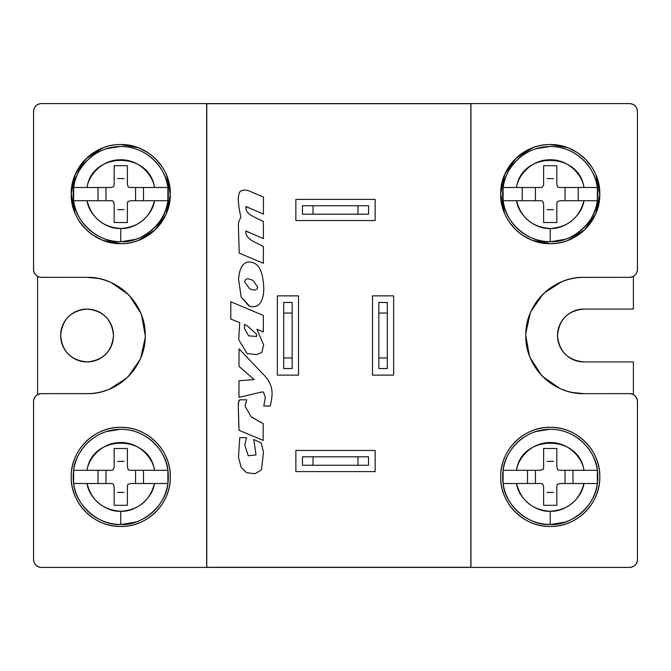 <?xml version="1.0" encoding="UTF-8"?>
<svg xmlns="http://www.w3.org/2000/svg" width="671" height="671" viewBox="0 0 671 671"><rect width="100%" height="100%" fill="white"/><g stroke="black" fill="none" stroke-linecap="round" stroke-linejoin="round"><path stroke-width="1.01" d="M73.491 482.197A47.574 47.574 0 0 0 73.651 483.506C75.152 505.07 99.291 525.989 120.763 524.47L120.763 511.252C105.993 512.216 89.058 498.595 87.045 483.506L73.651 483.506L87.045 483.506C91.692 500.767 102.931 510.019 120.763 511.252C138.603 510.019 149.843 500.767 154.481 483.506L130.77 483.506L127.893 484.328L127.373 486.148L127.373 505.305L114.162 505.305L114.162 486.903L113.332 484.026L111.512 483.506L73.651 483.506L111.512 483.506M120.763 429.323A47.574 47.574 0 0 1 168.337 476.896A47.574 47.574 0 0 1 120.763 524.47A47.574 47.574 0 0 1 73.189 476.896A47.574 47.574 0 0 1 120.763 429.323L120.763 429.323M113.332 484.026L114.162 486.903L114.162 505.305L127.373 505.305L127.373 486.148L127.893 484.328L130.77 483.506L154.481 483.506C152.476 498.595 135.534 512.216 120.763 511.252L120.763 524.47C142.244 525.989 166.383 505.07 167.876 483.506L154.481 483.506L167.876 483.506A47.574 47.574 0 0 0 168.044 482.197M168.044 471.587A47.574 47.574 0 0 0 167.876 470.287L154.481 470.287C149.558 434.187 91.977 434.187 87.045 470.287L112.543 470.287L114.162 467.645L114.162 448.48L127.373 448.48L127.373 466.89L128.195 469.767L130.015 470.287L167.876 470.287C167.264 455.735 150.648 429.348 120.763 429.323C90.879 429.348 74.271 455.735 73.651 470.287L87.045 470.287C88.195 459.786 100.516 442.457 120.763 442.533C141.011 442.457 153.34 459.786 154.481 470.287L130.015 470.287L128.195 469.767L127.373 466.89L127.373 448.48L114.162 448.48L114.162 467.645M143.493 470.287L143.493 483.506L143.493 470.287M167.876 483.506L167.876 470.287M114.129 467.746L112.543 470.287L73.651 470.287A47.574 47.574 0 0 0 73.491 471.587M121.384 524.462L135.517 522.122M120.151 429.323L106.395 431.545M124.018 461.371L117.517 461.371M135.567 482.592L135.567 471.201M117.517 492.413L124.018 492.413M105.968 471.201L105.968 482.592M98.033 483.506L98.033 470.287L98.033 483.506M73.651 470.287L73.651 483.506M597.509 188.803A47.574 47.574 0 0 0 597.349 187.494L597.349 200.713L560.243 200.713L557.366 201.535L556.838 203.355L556.838 222.52L543.627 222.52L543.627 204.11L542.805 201.233L540.985 200.713L516.519 200.713C521.157 217.983 532.397 227.226 550.237 228.467L550.237 241.677A47.574 47.574 0 0 1 502.663 194.104A47.574 47.574 0 0 1 550.237 146.53A47.574 47.574 0 0 1 597.811 194.104A47.574 47.574 0 0 1 550.237 241.677L550.237 228.467C535.466 229.432 518.524 215.802 516.519 200.713L503.124 200.713C504.617 222.277 528.756 243.196 550.237 241.677C571.709 243.196 595.848 222.277 597.349 200.713A47.574 47.574 0 0 0 597.509 199.413M559.488 187.494L583.955 187.494C579.023 151.394 521.442 151.394 516.519 187.494L542.009 187.494L543.627 184.852L543.627 165.695L556.838 165.695L556.838 184.097L557.668 186.974L559.488 187.494L597.349 187.494C596.729 172.942 580.121 146.563 550.237 146.53C520.352 146.563 503.736 172.942 503.124 187.494A47.574 47.574 0 0 0 502.956 188.803M578.234 200.713L578.234 187.494L578.234 200.713M597.349 200.713L583.955 200.713C581.942 215.802 565.007 229.432 550.237 228.467C568.069 227.226 579.308 217.983 583.955 200.713L560.243 200.713L557.366 201.535L556.838 203.355L556.838 222.52L543.627 222.52L543.627 204.11L542.805 201.233L540.985 200.713L503.124 200.713L516.519 200.713L503.124 200.713L503.124 187.494L516.519 187.494C517.66 177.001 529.989 159.673 550.237 159.748C570.484 159.673 582.805 177.001 583.955 187.494L597.349 187.494M502.956 199.413A47.574 47.574 0 0 0 503.124 200.713M550.849 241.677L564.99 239.337M549.616 146.538L535.861 148.752M546.982 209.629L553.483 209.629M535.433 188.408L535.433 199.799M553.483 178.587L546.982 178.587M565.032 199.799L565.032 188.408M503.124 187.494L542.009 187.494L543.602 184.961M516.519 187.494L507.091 187.494L516.519 187.494M522.239 187.494L522.239 200.713L522.239 187.494M543.627 184.852L543.627 165.695L556.838 165.695L556.838 184.097L557.668 186.974M502.956 482.197A47.574 47.574 0 0 0 503.124 483.506C504.617 505.07 528.756 525.989 550.237 524.47L550.237 511.252C535.466 512.216 518.524 498.595 516.519 483.506L503.124 483.506L516.519 483.506C521.157 500.767 532.397 510.019 550.237 511.252C568.069 510.019 579.308 500.767 583.955 483.506L560.243 483.506L557.366 484.328L556.838 486.148L556.838 505.305L543.627 505.305L543.627 486.903L542.805 484.026L540.985 483.506L503.124 483.506L540.985 483.506L542.805 484.026L543.627 486.903L543.627 505.305L556.838 505.305L556.838 486.148M550.237 429.323A47.574 47.574 0 0 1 597.811 476.896A47.574 47.574 0 0 1 550.237 524.47A47.574 47.574 0 0 1 502.663 476.896A47.574 47.574 0 0 1 550.237 429.323L550.237 429.323M557.366 484.328L560.243 483.506L583.955 483.506C581.942 498.595 565.007 512.216 550.237 511.252L550.237 524.47C571.709 525.989 595.848 505.07 597.349 483.506L583.955 483.506L597.349 483.506A47.574 47.574 0 0 0 597.509 482.197M597.509 471.587A47.574 47.574 0 0 0 597.349 470.287L583.955 470.287C579.023 434.187 521.442 434.187 516.519 470.287L540.23 470.287L543.107 469.465L543.627 467.645L543.627 448.48L556.838 448.48L556.838 466.89L557.668 469.767L559.488 470.287L597.349 470.287C596.729 455.735 580.121 429.348 550.237 429.323C520.352 429.348 503.736 455.735 503.124 470.287L516.519 470.287C517.66 459.786 529.989 442.457 550.237 442.533C570.484 442.457 582.805 459.786 583.955 470.287L559.488 470.287L557.668 469.767L556.838 466.89L556.838 448.48L543.627 448.48L543.627 467.645L543.107 469.465L540.23 470.287L503.124 470.287A47.574 47.574 0 0 0 502.956 471.587M572.967 470.287L572.967 483.506L572.967 470.287M597.349 483.506L597.349 470.287M550.849 524.462L564.99 522.122M549.616 429.323L535.861 431.545M546.982 492.413L553.483 492.413M535.433 471.201L535.433 482.592M553.483 461.371L546.982 461.371M565.032 482.592L565.032 471.201M503.124 470.287L507.075 470.287L503.124 470.287L503.124 483.506M527.507 483.506L527.507 470.287L527.507 483.506M73.491 199.413A47.574 47.574 0 0 0 73.651 200.713C75.152 222.277 99.291 243.196 120.763 241.677L120.763 228.467C105.993 229.432 89.058 215.802 87.045 200.713L73.651 200.713L87.045 200.713C91.692 217.983 102.931 227.226 120.763 228.467C138.603 227.226 149.843 217.983 154.481 200.713L130.77 200.713L127.893 201.535L127.373 203.355L127.373 222.52L114.162 222.52L114.162 204.11L113.332 201.233L111.512 200.713L73.651 200.713L111.512 200.713L113.332 201.233L114.162 204.11L114.162 222.52L127.373 222.52L127.373 203.355L127.893 201.535L130.77 200.713L167.876 200.713A47.574 47.574 0 0 0 168.044 199.413M120.763 146.53A47.574 47.574 0 0 1 168.337 194.104A47.574 47.574 0 0 1 120.763 241.677A47.574 47.574 0 0 1 73.189 194.104A47.574 47.574 0 0 1 120.763 146.53L120.763 146.53M168.044 188.803A47.574 47.574 0 0 0 167.876 187.494L154.481 187.494C149.558 151.394 91.977 151.394 87.045 187.494L110.757 187.494L113.634 186.672L114.162 184.852L114.162 165.695L127.373 165.695L127.373 184.097L128.195 186.974L130.015 187.494L167.876 187.494C167.264 172.942 150.648 146.563 120.763 146.53C90.879 146.563 74.271 172.942 73.651 187.494L87.045 187.494C88.195 177.001 100.516 159.673 120.763 159.748C141.011 159.673 153.34 177.001 154.481 187.494L130.015 187.494L128.195 186.974L127.373 184.097L127.373 165.695L114.162 165.695L114.162 184.852M167.876 200.713L154.481 200.713C152.476 215.802 135.534 229.432 120.763 228.467L120.763 241.677C142.244 243.196 166.383 222.277 167.876 200.713L154.481 200.713L167.876 200.713L167.876 187.494M143.493 187.494L143.493 200.713L143.493 187.494M113.634 186.672L110.757 187.494L73.651 187.494A47.574 47.574 0 0 0 73.491 188.803M121.384 241.677L135.517 239.337M120.151 146.538L106.395 148.752M117.517 209.629L124.018 209.629M105.968 188.408L105.968 199.799M124.018 178.587L117.517 178.587M135.567 199.799L135.567 188.408M98.033 200.713L98.033 187.494L98.033 200.713M73.651 187.494L73.651 200.713M550.849 427.343A49.553 49.553 0 0 0 550.237 427.343A49.553 49.553 0 0 1 599.79 476.896A49.553 49.553 0 0 1 550.237 526.45A49.553 49.553 0 0 0 552.057 526.416M559.899 525.494A49.553 49.553 0 0 0 564.42 524.378M569.201 522.675A49.553 49.553 0 0 0 583.778 513.365M585.271 511.931A49.553 49.553 0 0 0 595.227 497.664M596.016 495.861A49.553 49.553 0 0 0 599.748 478.868M599.79 476.896A49.553 49.553 0 0 0 596.737 459.769M596.016 457.932A49.553 49.553 0 0 0 586.639 443.279M585.271 441.853A49.553 49.553 0 0 0 570.996 431.898M121.384 427.343A49.553 49.553 0 0 0 120.763 427.343A49.553 49.553 0 0 1 170.317 476.896A49.553 49.553 0 0 1 120.763 526.45A49.553 49.553 0 0 0 122.592 526.416M130.434 525.494A49.553 49.553 0 0 0 134.946 524.378M139.727 522.675A49.553 49.553 0 0 0 154.313 513.365M155.806 511.931A49.553 49.553 0 0 0 165.754 497.664M166.551 495.861A49.553 49.553 0 0 0 170.283 478.868M170.317 476.896A49.553 49.553 0 0 0 167.264 459.769M166.551 457.932A49.553 49.553 0 0 0 157.173 443.279M155.806 441.853A49.553 49.553 0 0 0 141.531 431.898M552.057 144.584A49.553 49.553 0 0 0 550.237 144.55A49.553 49.553 0 0 1 599.79 194.104A49.553 49.553 0 0 1 550.237 243.657A49.553 49.553 0 0 0 550.849 243.657M570.996 239.102A49.553 49.553 0 0 0 585.271 229.147M586.639 227.721A49.553 49.553 0 0 0 596.016 213.068M596.737 211.231A49.553 49.553 0 0 0 599.79 194.104M599.748 192.132A49.553 49.553 0 0 0 596.016 175.139L599.79 194.506L595.705 213.806L584.424 229.977L567.716 240.47M595.227 173.336A49.553 49.553 0 0 0 585.271 159.069L591.436 166.576M583.778 157.635A49.553 49.553 0 0 0 569.201 148.325L577.278 152.585M564.42 146.622A49.553 49.553 0 0 0 559.899 145.506M122.592 144.584A49.553 49.553 0 0 0 120.763 144.55A49.553 49.553 0 0 1 170.317 194.104A49.553 49.553 0 0 1 120.763 243.657A49.553 49.553 0 0 0 121.384 243.657M141.531 239.102A49.553 49.553 0 0 0 155.806 229.147M157.173 227.721A49.553 49.553 0 0 0 166.551 213.068M167.264 211.231A49.553 49.553 0 0 0 170.317 194.104M170.283 192.132A49.553 49.553 0 0 0 166.551 175.139L170.317 194.506L166.24 213.806L154.951 229.977L138.251 240.47M165.754 173.336A49.553 49.553 0 0 0 155.806 159.069L161.963 166.576M154.313 157.635A49.553 49.553 0 0 0 139.727 148.325L147.813 152.585M134.946 146.622A49.553 49.553 0 0 0 130.434 145.506M68.383 354.187A26.429 26.429 0 0 0 87.071 361.929A26.429 26.429 0 0 1 60.642 335.5A26.429 26.429 0 0 1 87.071 309.071A26.429 26.429 0 0 0 77.618 310.824M76.955 311.084A26.429 26.429 0 0 0 68.887 316.318M68.383 316.813A26.429 26.429 0 0 0 62.931 324.739M62.655 325.385A26.429 26.429 0 0 0 60.65 334.795M60.642 335.5A26.429 26.429 0 0 0 62.386 344.953M62.655 345.615A26.429 26.429 0 0 0 67.888 353.684M295.861 450.467L295.861 471.612L375.139 471.612L375.139 450.467L295.861 450.467L375.139 450.467L375.139 471.612L295.861 471.612L295.861 450.467M302.462 456.808L313.038 456.808L302.462 456.808L302.462 465.263L302.462 456.808L302.462 465.263L368.538 465.263L357.962 465.263L357.962 456.808L368.538 456.808L368.538 465.263M295.861 199.388L295.861 220.533L375.139 220.533L375.139 199.388L295.861 199.388L375.139 199.388L375.139 220.533L295.861 220.533L295.861 199.388M302.462 205.737L313.038 205.737L302.462 205.737L302.462 214.192L302.462 205.737L302.462 214.192L368.538 214.192L357.962 214.192L357.962 205.737L368.538 205.737L368.538 214.192M629.524 393.642L629.524 393.642A7.926 7.926 0 0 1 637.45 401.568A7.926 7.926 0 0 0 629.524 393.642L583.929 393.651A58.151 58.151 0 0 1 525.787 335.5A58.151 58.151 0 0 1 583.929 277.349L629.524 277.349C634.338 276.88 636.98 274.238 637.442 269.432L637.442 111.512C636.98 106.706 634.338 104.064 629.524 103.594L470.941 103.594L470.941 567.406L629.524 567.406C634.338 566.936 636.98 564.303 637.442 559.488L637.442 401.568C636.98 396.762 634.338 394.12 629.524 393.651L583.929 393.651C552.862 394.447 524.99 366.567 525.787 335.5C524.99 304.433 552.854 276.553 583.929 277.349L583.929 277.358A58.142 58.142 0 0 0 525.787 335.5A58.142 58.142 0 0 0 583.929 393.642A58.142 58.142 0 0 1 525.787 335.5A58.142 58.142 0 0 1 583.929 277.358L629.524 277.358L582.034 277.391M548.408 243.623A49.553 49.553 0 0 0 550.237 243.657L532.749 240.47M516.687 230.581A49.553 49.553 0 0 0 531.273 239.891L523.187 235.622M505.246 214.879A49.553 49.553 0 0 0 515.194 229.147L509.037 221.631M500.717 196.075A49.553 49.553 0 0 0 504.449 213.068L500.683 193.709L504.76 174.41L516.049 158.23L532.749 147.737M550.237 243.657C576.708 244.353 600.47 220.574 599.79 194.104C600.47 167.624 576.716 143.871 550.237 144.55C523.757 143.862 499.996 167.633 500.683 194.104C500.004 220.583 523.749 244.345 550.237 243.657A49.553 49.553 0 0 1 500.683 194.104A49.553 49.553 0 0 1 550.237 144.55L567.716 147.737M549.616 526.441A49.553 49.553 0 0 0 550.237 526.45C523.757 527.138 499.996 503.367 500.683 476.896C500.004 450.417 523.749 426.655 550.237 427.343A49.553 49.553 0 0 0 548.408 427.377M41.476 277.358L41.476 277.358A7.926 7.926 0 0 1 33.55 269.432A7.926 7.926 0 0 0 41.476 277.358L87.071 277.349A58.151 58.151 0 0 1 145.213 335.5A58.151 58.151 0 0 1 87.071 393.651L41.476 393.651C36.662 394.12 34.02 396.762 33.558 401.568L33.558 559.488C34.02 564.294 36.662 566.936 41.476 567.406L206.651 567.406L206.651 103.594L41.476 103.594C36.662 104.064 34.02 106.697 33.558 111.512L33.558 269.432C34.02 274.238 36.662 276.88 41.476 277.349L87.071 277.349C118.138 276.553 146.01 304.433 145.213 335.5C146.01 366.567 118.146 394.447 87.071 393.651L87.071 393.642A58.142 58.142 0 0 0 145.213 335.5A58.142 58.142 0 0 0 87.071 277.358A58.142 58.142 0 0 1 145.213 335.5A58.142 58.142 0 0 1 87.071 393.642L41.476 393.642L88.966 393.609M120.746 243.657L103.284 240.47M87.222 230.581A49.553 49.553 0 0 0 101.799 239.891L93.722 235.622M75.773 214.879A49.553 49.553 0 0 0 85.729 229.147L79.564 221.631M71.252 196.075A49.553 49.553 0 0 0 74.984 213.068L71.21 193.709L75.295 174.41L86.576 158.23L103.284 147.737M118.943 243.623A49.553 49.553 0 0 0 120.763 243.657A49.553 49.553 0 0 1 71.21 194.104A49.553 49.553 0 0 1 120.763 144.55L138.251 147.737M120.151 526.441A49.553 49.553 0 0 0 120.763 526.45C94.292 527.138 70.53 503.367 71.21 476.896C70.53 450.417 94.284 426.655 120.763 427.343C147.243 426.647 171.004 450.426 170.317 476.896C170.996 503.376 147.251 527.129 120.763 526.45A49.553 49.553 0 0 1 71.21 476.896A49.553 49.553 0 0 1 120.763 427.343A49.553 49.553 0 0 0 118.943 427.377M636.578 273.047L637.366 270.581M636.846 108.484L635.806 106.681M635.127 105.909L633.474 104.642M632.552 104.19L630.002 103.602M38.448 104.19L36.645 105.23M35.873 105.909L34.607 107.561M34.154 108.484L33.567 111.034M34.422 273.047L35.966 275.127M98.411 278.473L87.071 277.349L41.476 277.349A7.926 7.926 0 0 1 33.558 269.432L33.558 111.512A7.926 7.926 0 0 1 41.476 103.594L629.524 103.594A7.926 7.926 0 0 1 637.442 111.512L637.45 111.512A7.926 7.926 0 0 0 629.524 103.586L41.476 103.586A7.926 7.926 0 0 0 33.55 111.512L33.55 269.432L33.55 111.512A7.926 7.926 0 0 1 41.476 103.586L629.524 103.586A7.926 7.926 0 0 1 637.45 111.512L637.45 269.432A7.926 7.926 0 0 1 629.524 277.358A7.926 7.926 0 0 0 637.45 269.432L637.442 269.432A7.926 7.926 0 0 1 629.524 277.349L629.524 277.358M572.589 392.527L583.929 393.651L629.524 393.651A7.926 7.926 0 0 1 637.442 401.568L637.442 559.488A7.926 7.926 0 0 1 629.524 567.406L41.476 567.406A7.926 7.926 0 0 1 33.558 559.488L33.558 401.568L33.55 559.488A7.926 7.926 0 0 0 41.476 567.414L629.524 567.414A7.926 7.926 0 0 0 637.45 559.488L637.45 401.568L637.45 559.488A7.926 7.926 0 0 1 629.524 567.414L41.476 567.414A7.926 7.926 0 0 1 33.55 559.488L33.55 401.568A7.926 7.926 0 0 1 41.476 393.642A7.926 7.926 0 0 0 33.55 401.568L33.558 401.568A7.926 7.926 0 0 1 41.476 393.651L41.476 393.642M636.578 397.953L635.034 395.873M34.422 397.953L33.634 400.419M34.154 562.516L35.194 564.319M35.873 565.091L37.526 566.358M38.448 566.81L40.998 567.398M632.552 566.81L634.355 565.77M635.127 565.091L636.393 563.439M636.846 562.516L637.433 559.966M637.45 269.432L637.442 111.512L637.45 269.432M206.651 103.594L206.651 567.406L206.651 103.594M470.941 567.406L470.941 103.594L470.941 567.406M206.769 103.703L206.769 567.297L470.824 567.297L470.824 103.703L206.769 103.703M372.497 375.139L372.497 295.861L393.642 295.861L393.642 375.139L372.497 375.139L393.642 375.139L393.642 295.861L372.497 295.861L372.497 375.139M277.358 375.139L277.358 295.861L298.503 295.861L298.503 375.139L277.358 375.139L298.503 375.139L298.503 295.861L277.358 295.861L277.358 375.139M566.19 390.866L561.677 389.214M559.564 388.291L542.814 376.616M541.212 374.946L530.216 357.752M529.369 355.596L525.787 335.5M525.838 333.185L530.216 313.248M531.147 311.126L542.814 294.384M544.575 292.699L561.677 281.786M568.22 279.522L572.589 278.473M630.463 277.299L632.543 276.762M633.39 276.351L633.39 309.071L583.929 309.071C567.876 310.631 559.069 319.446 557.5 335.5C559.069 351.554 567.876 360.361 583.929 361.929L633.39 361.929L633.39 394.649L633.39 361.929L583.929 361.929A26.429 26.429 0 0 1 557.5 335.5A26.429 26.429 0 0 1 583.929 309.071L633.39 309.071L633.39 276.351M632.543 394.238L630.463 393.701M37.61 276.351L37.61 394.649L37.61 276.351M565.242 354.187A26.429 26.429 0 0 0 583.929 361.929C567.876 360.361 559.069 351.554 557.5 335.5C559.069 319.446 567.876 310.631 583.929 309.071L633.39 309.071L583.929 309.071A26.429 26.429 0 0 0 565.754 316.318M565.242 316.813A26.429 26.429 0 0 0 559.799 324.739M559.513 325.385A26.429 26.429 0 0 0 557.509 334.795M557.5 335.5A26.429 26.429 0 0 0 559.253 344.953M559.513 345.615A26.429 26.429 0 0 0 564.747 353.684M105.758 316.813A26.429 26.429 0 0 0 87.071 309.071A26.429 26.429 0 0 1 113.5 335.5A26.429 26.429 0 0 1 87.071 361.929A26.429 26.429 0 0 0 96.523 360.176M97.186 359.916A26.429 26.429 0 0 0 105.246 354.682M105.758 354.187A26.429 26.429 0 0 0 111.201 346.261M111.487 345.615A26.429 26.429 0 0 0 113.491 336.205M113.5 335.5A26.429 26.429 0 0 0 111.747 326.047M111.487 325.385A26.429 26.429 0 0 0 106.253 317.316M87.071 361.929C103.124 360.369 111.931 351.554 113.5 335.5C111.931 319.446 103.124 310.639 87.071 309.071C71.017 310.631 62.202 319.446 60.642 335.5C62.202 351.554 71.009 360.361 87.071 361.929C103.124 360.369 111.931 351.554 113.5 335.5C111.931 319.446 103.124 310.639 87.071 309.071M104.81 280.134L109.323 281.786M111.436 282.709L128.186 294.384M129.788 296.054L140.784 313.248M141.631 315.404L145.213 335.5M145.162 337.815L140.784 357.752M139.853 359.874L128.186 376.616M126.425 378.301L109.323 389.214M102.78 391.478L98.411 392.527M40.537 393.701L38.457 394.238M38.457 276.762L40.537 277.299M120.763 144.55C94.292 143.862 70.53 167.633 71.21 194.104C70.53 220.583 94.284 244.345 120.763 243.657C147.243 244.353 171.004 220.574 170.317 194.104C170.996 167.624 147.251 143.871 120.763 144.55A49.553 49.553 0 0 0 120.151 144.559M100.004 149.113A49.553 49.553 0 0 0 85.729 159.069M84.361 160.486A49.553 49.553 0 0 0 74.984 175.139M74.263 176.976A49.553 49.553 0 0 0 71.21 194.104M106.58 241.585A49.553 49.553 0 0 0 111.101 242.709M550.237 144.55A49.553 49.553 0 0 0 549.616 144.559M529.469 149.113A49.553 49.553 0 0 0 515.194 159.069M513.827 160.486A49.553 49.553 0 0 0 504.449 175.139M503.736 176.976A49.553 49.553 0 0 0 500.683 194.104M536.054 241.585A49.553 49.553 0 0 0 540.566 242.709M111.101 428.291A49.553 49.553 0 0 0 106.58 429.415M101.799 431.109A49.553 49.553 0 0 0 87.222 440.419M85.729 441.853A49.553 49.553 0 0 0 75.773 456.121M74.984 457.932A49.553 49.553 0 0 0 71.252 474.925M71.21 476.896A49.553 49.553 0 0 0 74.263 494.024M74.984 495.861A49.553 49.553 0 0 0 84.361 510.514M85.729 511.931A49.553 49.553 0 0 0 100.004 521.887M120.763 427.343C147.243 426.647 171.004 450.426 170.317 476.896C170.996 503.376 147.251 527.129 120.763 526.45C94.292 527.138 70.53 503.367 71.21 476.896C70.53 450.417 94.284 426.655 120.763 427.343M540.566 428.291A49.553 49.553 0 0 0 536.054 429.415M531.273 431.109A49.553 49.553 0 0 0 516.687 440.419M515.194 441.853A49.553 49.553 0 0 0 505.246 456.121M504.449 457.932A49.553 49.553 0 0 0 500.717 474.925M500.683 476.896A49.553 49.553 0 0 0 503.736 494.024M504.449 495.861A49.553 49.553 0 0 0 513.827 510.514M515.194 511.931A49.553 49.553 0 0 0 529.469 521.887M550.237 526.45A49.553 49.553 0 0 1 500.683 476.896A49.553 49.553 0 0 1 550.237 427.343C576.708 426.647 600.47 450.426 599.79 476.896C600.47 503.376 576.716 527.129 550.237 526.45C523.757 527.138 499.996 503.367 500.683 476.896C500.004 450.417 523.749 426.655 550.237 427.343M292.153 368.538L283.699 368.538L292.153 368.538L292.153 357.962L292.153 368.538L283.699 368.538L283.699 357.962L292.153 357.962L292.153 313.038L292.153 357.962L283.699 357.962L283.699 368.538M283.699 302.462L292.153 302.462L292.153 313.038L283.699 313.038L283.699 357.962L283.699 302.462L292.153 302.462L292.153 313.038L283.699 313.038L283.699 302.462L292.153 302.462M387.301 368.538L378.847 368.538L387.301 368.538L387.301 357.962L387.301 368.538L378.847 368.538L378.847 357.962L387.301 357.962L387.301 313.038L387.301 357.962L378.847 357.962L378.847 368.538M378.847 302.462L387.301 302.462L387.301 313.038L378.847 313.038L378.847 357.962L378.847 302.462L387.301 302.462L387.301 313.038L378.847 313.038L378.847 302.462L387.301 302.462M302.462 214.192L313.038 214.192L313.038 205.737L357.962 205.737L313.038 205.737L313.038 214.192L357.962 214.192L357.962 205.737L368.538 205.737M302.462 465.263L313.038 465.263L313.038 456.808L357.962 456.808L313.038 456.808L313.038 465.263L357.962 465.263L357.962 456.808L368.538 456.808M239.035 348.836L262.445 373.479C275.303 385.724 272.233 396.561 270.245 406.047L263.795 406.03L265.313 397.593L263.518 392.174L262.344 391.881L238.977 397.324L238.993 380.742L254.15 379.585L239.01 366.374L239.035 348.836L239.01 366.374L254.141 379.585L238.993 380.742L238.977 397.324M263.51 392.174L265.313 397.593L263.795 406.03M249.931 306.462L241.174 297.094L238.557 279.228C239.639 266.06 244.194 260.449 252.221 262.395L252.229 262.403C259.618 264.315 263.477 273.449 263.795 289.805C263.208 302.504 258.587 308.056 249.922 306.462M249.025 306.093L241.183 297.094L238.566 279.228C239.648 266.06 244.202 260.457 252.229 262.403M249.511 288.631L251.105 289.268L249.52 288.639L244.588 281.795C245.292 278.951 247.18 278.138 250.258 279.371L252.992 280.352L257.698 287.196C257.102 290.015 254.905 290.711 251.113 289.276L251.105 289.268C254.905 290.702 257.094 290.015 257.689 287.196L252.992 280.352M252.019 417.446L263.183 423.569L263.158 440.411L239.01 430.312L238.339 407.414C238.113 402.994 238.608 400.444 239.824 399.79L246.685 399.799L245.116 406.181L251.029 416.666L260.491 422.26M239.002 430.304L239.01 430.312C237.903 397.953 238.39 409.1 238.54 402.231L239.824 399.79M263.443 197.081L250.375 191.503C247.146 189.952 244.093 189.708 241.225 190.765C238.7 191.814 236.427 197.693 240.847 216.934L240.855 216.934C236.435 197.693 238.708 191.814 241.233 190.765C244.101 189.708 247.154 189.952 250.375 191.503L263.443 197.081L263.426 214.141L245.854 206.475C245.905 209.637 246.425 211.474 247.406 211.994C249.268 214.015 247.507 213.898 261.011 220.348L263.418 221.564L263.401 238.624L245.821 230.967C245.88 234.12 246.4 235.957 247.381 236.477C249.243 238.339 247.482 238.826 260.985 245.267L263.393 246.442L263.368 263.284L239.203 253.135C238.348 216.481 237.467 225.825 240.855 216.934C237.459 225.817 238.348 216.481 239.203 253.135M245.854 206.483L248.756 207.918M245.821 230.967L248.731 232.401M247.356 325.863L256.691 334.317L256.641 336.473L248.605 335.835L244.487 328.555L244.496 324.47L247.356 325.863L256.683 334.317L256.632 336.473L248.597 335.835M230.799 301.749L263.334 315.462L263.317 331.919L256.926 329.218L263.644 344.902L261.833 352.543L256.28 354.64L247.045 353.466L238.691 339.593L239.723 322.642L230.79 319.027L230.799 301.749L263.334 315.462M230.79 319.027L230.807 301.749M247.037 353.466L238.691 339.593L239.723 322.642M246.601 472.703L241.124 467.276L238.499 457.194L239.74 437.643L246.559 437.651L244.739 444.99L248.236 455.726L256.028 454.946L253.772 439.488L261.128 442.927L263.493 452.011L261.48 469.834L255.097 473.718L246.609 472.703L241.132 467.284L238.499 457.194L239.74 437.651L246.559 437.651M248.228 455.718L256.02 454.938L253.772 439.488"/></g></svg>
